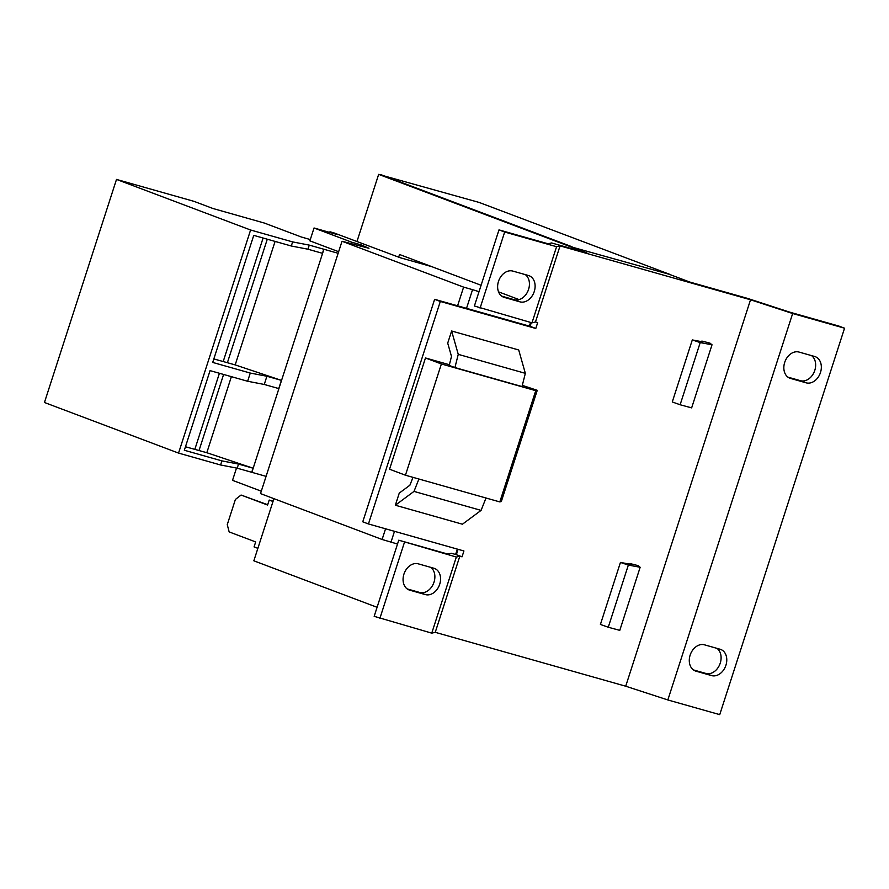 <?xml version="1.0" encoding="UTF-8"?>
<svg xmlns="http://www.w3.org/2000/svg" width="889" height="889" viewBox="0 0 889 889"><rect width="100%" height="100%" fill="white"/><g stroke="black" fill="none" stroke-linecap="round" stroke-linejoin="round"><path stroke-width="1.33" d="M498.485 281.402A13.857 10.446 -69.3 0 1 512.797 271.078L528.455 275.501A13.857 10.446 -69.3 0 1 529.088 275.712A13.857 10.446 -69.3 0 1 534.111 291.948A13.857 10.446 -69.3 0 1 519.943 301.849L504.285 297.415A13.857 10.446 -69.3 0 1 503.652 297.215A13.857 10.446 -69.3 0 1 498.485 281.402M690.142 655.137A13.857 10.446 -69.3 0 1 704.455 644.814L720.112 649.248A13.857 10.446 -69.3 0 1 720.746 649.448A13.857 10.446 -69.3 0 1 725.78 665.683A13.857 10.446 -69.3 0 1 711.6 675.596L695.954 671.162A13.857 10.446 -69.3 0 1 695.309 670.951A13.857 10.446 -69.3 0 1 690.142 655.137M784.698 362.39A13.857 10.446 -69.3 0 1 799.022 352.066L814.668 356.489A13.857 10.446 -69.3 0 1 815.302 356.7A13.857 10.446 -69.3 0 1 820.336 372.936A13.857 10.446 -69.3 0 1 806.156 382.837L790.51 378.414A13.857 10.446 -69.3 0 1 789.865 378.203A13.857 10.446 -69.3 0 1 784.698 362.39M403.928 574.15A13.857 10.446 -69.3 0 1 418.241 563.826L433.899 568.249A13.857 10.446 -69.3 0 1 434.532 568.46A13.857 10.446 -69.3 0 1 439.555 584.695A13.857 10.446 -69.3 0 1 425.387 594.597L409.729 590.174A13.857 10.446 -69.3 0 1 409.096 589.963A13.857 10.446 -69.3 0 1 403.928 574.15M431.721 266.633L400.15 257.71L333.975 232.907L329.941 231.762L337.52 234.629L314.039 227.984L309.883 240.863L338.642 251.709M236.507 468.047L232.529 480.338L261.288 491.184M329.941 231.762L329.73 232.418M314.039 227.984L351.922 242.275L351.399 243.897M351.922 242.275L361.09 244.864L360.656 246.209M361.09 244.864L368.957 248.275L342.021 241.252L260.51 493.606L382.103 539.479L397.516 544.035M342.021 241.252L463.614 287.125L457.579 305.805M385.559 528.788L382.103 539.479M463.614 287.125L472.548 289.658L466.525 308.339M394.494 531.322L391.049 542.012M530.566 322.429L529.366 326.119M457.346 549.102L455.613 554.469M472.548 289.658L479.027 291.681M273.912 498.662L253.843 560.803L377.08 607.298M531.3 322.64L530.111 326.33L434.632 299.315L440.311 301.46L368.446 523.954L463.925 550.969L462.036 556.825L459.824 556.192L435.243 632.312L625.712 686.208L750.527 299.771L560.059 245.875L556.57 246.709L504.663 232.029L498.985 229.884L548.102 243.786L551.591 242.953L586.996 252.965L378.658 174.366L571.983 247.086L670.473 274.623L479.182 202.448L380.681 174.944M519.12 299.615L498.529 291.848M481.093 285.269L399.528 254.487L398.672 257.143M750.527 299.771L792.655 313.517L844.55 328.197L838.872 326.063L789.743 312.161L747.616 298.415L689.853 282.069L670.428 274.745M571.983 247.086L670.473 274.623M572.083 246.786L380.792 174.611M356.978 241.475L378.658 174.366M272.99 501.496L269.2 500.063L267.589 505.041L241.075 495.04L267.689 504.741M269.2 500.063L273.09 501.196M241.075 495.04L235.396 499.462L227.262 524.643L229.162 531.922L255.676 541.923L254.065 546.902L257.866 548.335M451.623 330.997L447.712 343.121L451.49 356.422L449.212 365.423L454.924 367.568L458.257 354.355L451.623 330.997L518.709 349.977L525.343 373.336L458.257 354.355M560.059 245.875L535.467 321.996L537.678 322.618L535.789 328.474L530.111 326.33M440.311 301.46L535.789 328.474M630.012 563.559L631.068 564.404L620.444 562.426L628.345 565.071L640.158 567.271L638.08 565.615L630.012 563.559L629.812 564.171M701.866 341.065L702.932 341.909L692.309 339.931L700.21 342.587L712.022 344.788L709.944 343.132L701.866 341.065L701.677 341.676M485.994 498.007L481.082 510.386L462.436 524.21L395.349 505.23L413.996 491.406L418.919 479.027M413.007 477.36L409.885 485.227L399.261 493.106L395.349 505.23M522.31 385.37L537.256 390.315L501.318 501.552L499.818 501.918L405.451 475.215L389.549 469.214L425.475 357.967L449.389 364.734M481.082 510.386L413.996 491.406M692.309 339.931L672.273 401.961L680.129 404.751L700.21 342.587M620.444 562.426L600.408 624.456L608.265 627.245L628.345 565.071M712.022 344.788L691.642 407.884L680.129 404.751M640.158 567.271L619.777 630.368L608.265 627.245M459.824 556.192L456.335 557.036L398.75 540.201L374.169 616.321L431.754 633.146L435.243 632.312M625.712 686.208L667.839 699.954L719.734 714.634L844.55 328.197M556.57 246.709L531.978 322.829L535.467 321.996M501.729 296.159L514.253 299.704A13.857 10.446 110.7 0 0 527.899 291.148A13.857 10.446 110.7 0 0 525.332 274.623M498.985 229.884L474.393 306.005L531.978 322.829M504.663 232.029L480.082 308.139M458.091 549.313L456.357 554.68L451.368 553.269L447.878 554.103L398.75 540.201M434.632 299.315L362.768 521.81L368.446 523.954M456.335 557.036L431.754 633.146M792.655 313.517L667.839 699.954M693.387 669.906L705.922 673.451A13.857 10.446 110.7 0 0 719.568 664.894A13.857 10.446 110.7 0 0 716.99 648.359M787.943 377.147L800.478 380.692A13.857 10.446 110.7 0 0 814.124 372.135A13.857 10.446 110.7 0 0 811.546 355.611M407.173 588.907L419.697 592.463A13.857 10.446 110.7 0 0 433.343 583.906A13.857 10.446 110.7 0 0 430.776 567.371M404.439 542.346L379.847 618.466M462.036 556.825L456.357 554.68M525.343 373.336L522.01 386.559L454.924 367.568M537.256 390.315L535.745 390.671L441.389 363.968L425.475 357.967M405.451 475.215L441.389 363.968M499.818 501.918L535.745 390.671M310.305 239.552L301.438 237.041L264.311 223.039L212.882 208.482L193.946 201.336L116.503 179.422L250.598 230.007L292.637 241.908L309.261 245.108L338.131 253.287M309.261 245.108L307.938 249.209L291.314 246.009L253.743 235.374L212.704 362.434L250.276 373.058L266.9 376.258L264.255 384.459L247.631 381.259L210.06 370.624L184.334 450.256L221.906 460.88L238.53 464.091L253.043 468.192L251.72 472.292L266.078 476.36M323.774 249.22L322.451 253.309L307.938 249.209M275.079 241.408L235.185 364.901L213.838 358.923M323.907 249.264L251.854 472.337M266.9 376.258L281.413 380.37L235.185 364.901M281.413 380.37L278.757 388.571L264.255 384.459M238.53 464.091L237.207 468.192L251.72 472.292M116.503 179.422L44.45 402.495L178.545 453.09L220.583 464.98L237.207 468.192M253.043 468.192L206.815 452.723L185.468 446.745M250.276 373.058L247.631 381.259M250.598 230.007L178.545 453.09M221.906 460.88L220.583 464.98M231.384 376.658L206.815 452.723M263.1 238.019L223.261 361.345M267.278 239.208L227.395 362.701M219.416 373.269L194.891 449.178M223.595 374.458L199.025 450.523M292.637 241.908L291.314 246.009M409.729 590.174L408.473 589.696M425.387 594.597L419.697 592.463M806.156 382.837L800.478 380.692M790.51 378.414L789.254 377.936M711.6 675.596L705.922 673.451M695.954 671.162L694.698 670.684M504.285 297.415L503.03 296.948M519.943 301.849L514.253 299.704"/></g></svg>
